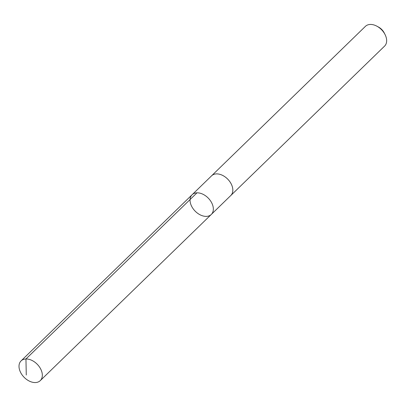 <?xml version="1.0" encoding="UTF-8"?>
<svg xmlns="http://www.w3.org/2000/svg" width="407" height="407" viewBox="0 0 407 407"><rect width="100%" height="100%" fill="white"/><g stroke="black" fill="none" stroke-linecap="round" stroke-linejoin="round"><path stroke-width="0.61" d="M211.325 176.073A13.767 9.249 45.8 0 1 211.589 175.799A13.757 9.239 45.8 0 1 221.123 174.745A13.757 9.239 45.8 0 1 231.486 184.524A13.757 9.239 45.8 0 1 230.764 195.538L211.274 214.474A13.757 9.239 -134.2 0 0 208.318 198.168A13.757 9.239 -134.2 0 0 192.104 194.744A13.757 9.239 -134.2 0 0 191.382 205.759A13.757 9.239 -134.2 0 0 201.745 215.537A13.757 9.239 -134.2 0 0 211.274 214.474A13.757 9.239 -134.2 0 0 208.318 198.168A13.757 9.239 -134.2 0 0 192.104 194.744L21.072 360.897A13.767 9.249 45.8 0 1 30.611 359.834A13.767 9.249 45.8 0 1 40.98 369.617A13.767 9.249 45.8 0 1 40.257 380.642A13.767 9.249 45.8 0 1 30.718 381.705A13.767 9.249 45.8 0 1 20.35 371.917A13.767 9.249 45.8 0 1 21.072 360.897M192.104 194.744L211.594 175.809A13.767 9.249 45.8 0 1 221.123 174.735A13.767 9.249 45.8 0 1 231.497 184.524A13.767 9.249 45.8 0 1 230.774 195.548A13.767 9.249 45.8 0 1 230.494 195.803M211.589 175.799L365.405 26.358A13.767 9.249 45.8 0 1 374.939 25.295A13.767 9.249 45.8 0 1 376.963 26.226A13.767 9.249 45.8 0 1 385.053 34.554A13.767 9.249 45.8 0 1 384.59 46.103L230.774 195.548M376.963 26.226L378.51 27.06A9.793 6.578 45.8 0 1 384.264 32.987L385.053 34.554M196.978 192.832L25.951 358.984L26.272 375.04M211.274 214.474L40.257 380.642"/></g></svg>
